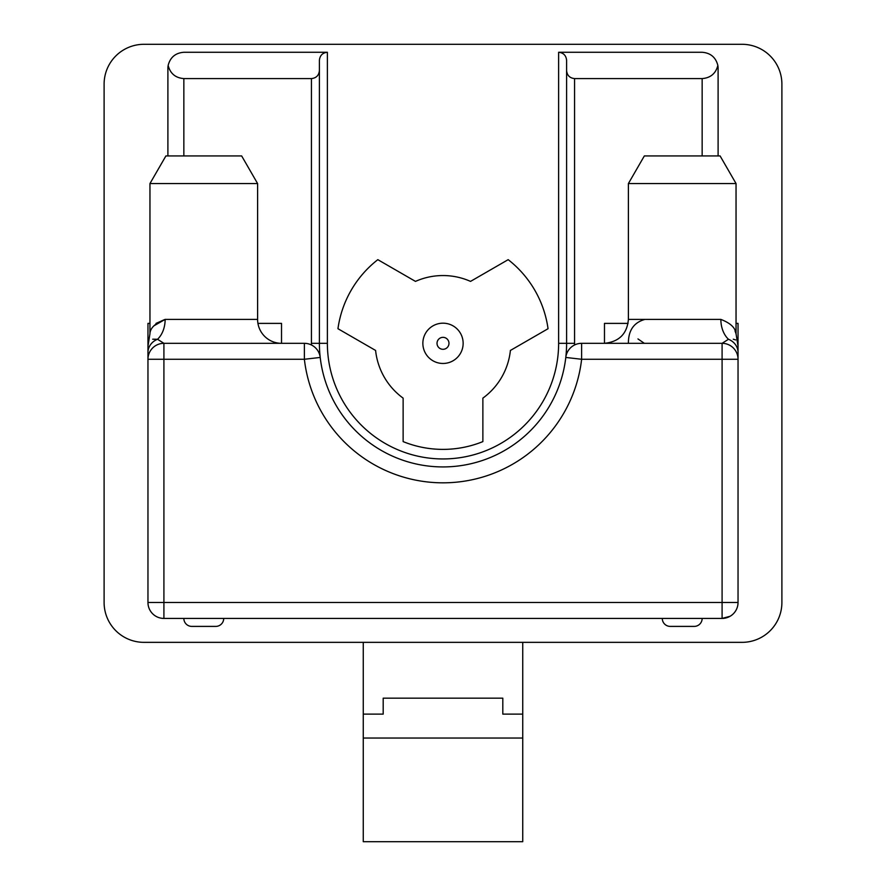 <?xml version="1.0" encoding="UTF-8"?>
<svg xmlns="http://www.w3.org/2000/svg" width="886" height="886" viewBox="0 0 886 886"><rect width="100%" height="100%" fill="white"/><g stroke="black" fill="none" stroke-linecap="round" stroke-linejoin="round"><path stroke-width="1.33" d="M424.859 352.074A20.134 20.134 0 0 1 434.251 325.184A20.134 20.134 0 0 1 461.141 334.576A20.134 20.134 0 0 1 451.749 361.466A20.134 20.134 0 0 1 424.859 352.074M448.382 340.722A5.981 5.981 0 0 0 440.397 337.943A5.981 5.981 0 0 0 437.618 345.928A5.981 5.981 0 0 0 445.603 348.707A5.981 5.981 0 0 0 448.382 340.722M223.715 618.428A7.974 7.974 0 0 1 215.741 626.402L191.819 626.402A7.974 7.974 0 0 1 183.845 618.428M662.285 618.428A7.974 7.974 0 0 0 670.259 626.402L694.181 626.402A7.974 7.974 0 0 0 702.155 618.428M165.904 155.936L149.956 183.557L165.904 155.936L241.656 155.936L257.604 183.557L149.956 183.557L149.956 333.767C150.166 328.008 155.227 323.213 165.139 319.403A23.922 17.177 90 0 1 157.531 339.272C145.548 341.021 145.548 341.021 157.531 339.272L163.91 343.325L304.374 343.325A15.948 15.948 0 0 1 320.211 357.446A123.597 123.597 0 0 0 565.789 357.446A15.948 15.948 0 0 1 581.626 343.325L722.09 343.325L728.469 339.272C740.452 341.021 740.452 341.021 728.469 339.272A23.922 17.177 -90 0 1 720.861 319.403C730.474 323.091 735.535 327.886 736.044 333.767L735.003 330.866M257.937 323.39L281.526 323.39L281.526 343.325A23.922 23.922 0 0 1 257.604 319.403L257.604 183.557L241.656 155.936M644.343 155.936L628.395 183.557L644.343 155.936L720.096 155.936L736.044 183.557L628.395 183.557L628.395 319.403L720.861 319.403M628.395 343.325C628.34 330.423 633.867 322.449 644.953 319.403M720.096 155.936L736.044 183.557L736.044 333.767L738.038 346.216M742.025 44.3L143.975 44.3A39.87 39.87 0 0 0 104.105 84.17L104.105 602.48A39.87 39.87 0 0 0 143.975 642.35L742.025 642.35A39.87 39.87 0 0 0 781.895 602.48L781.895 84.17A39.87 39.87 0 0 0 742.025 44.3M167.986 66.594A15.948 15.948 0 0 0 167.897 68.222L168.141 65.431C170.245 57.313 175.483 52.927 183.845 52.274L327.377 52.274L327.377 343.325A115.623 115.623 0 0 0 443 458.948A115.623 115.623 0 0 0 558.623 343.325L558.623 52.274L702.155 52.274C710.517 52.927 715.755 57.313 717.859 65.431C715.755 73.549 710.517 77.935 702.155 78.588L574.571 78.588L574.571 343.325L566.597 343.325L566.597 70.614C567.106 75.421 569.764 78.079 574.571 78.588M718.103 155.936L718.103 68.222A15.948 15.948 0 0 0 718.014 66.594M153.787 325.904L165.139 319.403L156.025 323.39M311.44 344.975A131.571 131.571 0 0 1 311.429 343.325L311.429 78.588C316.236 78.079 318.894 75.421 319.403 70.614L319.403 343.325A123.597 123.597 0 0 0 320.211 357.446A15.948 15.948 0 0 0 304.374 343.325L304.374 359.273L320.211 357.446A123.597 123.597 0 0 0 565.789 357.446A123.597 123.597 0 0 0 566.597 343.325L558.623 343.325M736.044 323.39L738.038 323.39L738.038 352.506C738.038 344.255 738.038 344.255 738.038 352.506L738.038 359.273L581.626 359.273L565.789 357.446A15.948 15.948 0 0 1 581.626 343.325L581.626 359.273A139.545 139.545 0 0 1 304.374 359.273L147.962 359.273L147.962 352.506C147.962 344.255 147.962 344.255 147.962 352.506A15.948 14.453 180 0 1 157.531 339.272L152.713 339.205M163.91 618.428L163.91 602.48L722.09 602.48L722.09 618.428L730.064 616.291A15.948 15.948 0 0 0 738.038 602.48L722.09 602.48L722.09 343.325A15.948 15.948 0 0 1 738.038 359.273L738.038 602.48A15.948 15.948 0 0 1 722.09 618.428L163.91 618.428A15.948 15.948 0 0 1 147.962 602.48L163.91 602.48L163.91 343.325A15.948 15.948 0 0 0 147.962 359.273L147.962 323.39L149.956 323.39M735.657 339.936L733.287 339.205M637.964 338.928L644.343 343.325M147.962 602.48L147.962 323.39M738.038 352.506A15.948 14.453 180 0 0 728.469 339.272M738.038 359.273L738.038 323.39M628.395 319.403C627.111 333.8 619.137 341.774 604.473 343.325L604.473 323.39L628.063 323.39M311.429 78.588L183.845 78.588L183.845 155.936M168.141 65.431C170.245 73.549 175.483 77.935 183.845 78.588M167.897 155.936L167.897 68.222M718.103 68.222L717.859 65.431M566.597 70.614L566.597 60.248C566.088 55.441 563.43 52.783 558.623 52.274M327.377 52.274C322.57 52.783 319.912 55.441 319.403 60.248L319.403 70.614M363.26 841.7L522.74 841.7L522.74 738.038L363.26 738.038L363.26 841.7M363.26 642.35L363.26 738.038M363.26 714.116L383.195 714.116L383.195 698.168L502.805 698.168L502.805 714.116L522.74 714.116L522.74 738.038M522.74 642.35L522.74 714.116M377.824 259.664L415.468 281.394A67.779 67.779 0 0 1 470.532 281.394L508.176 259.664A106.054 106.054 0 0 1 548.046 328.717L510.402 350.446A67.779 67.779 0 0 1 482.87 398.135L482.87 441.605A106.054 106.054 0 0 1 403.13 441.605L403.13 398.135A67.779 67.779 0 0 1 375.598 350.446L337.954 328.717A106.054 106.054 0 0 1 377.824 259.664M165.139 319.403L257.604 319.403M311.429 343.325L327.377 343.325M574.571 343.325A131.571 131.571 0 0 1 574.56 344.975M702.155 155.936L702.155 78.588M149.956 333.767L147.962 346.216"/></g></svg>
